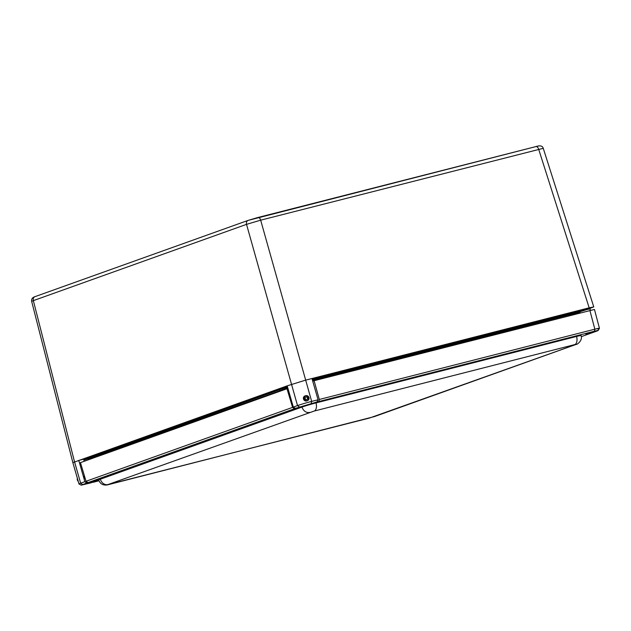 <?xml version="1.0" encoding="UTF-8"?>
<svg xmlns="http://www.w3.org/2000/svg" width="631" height="631" viewBox="0 0 631 631"><rect width="100%" height="100%" fill="white"/><g stroke="black" fill="none" stroke-linecap="round" stroke-linejoin="round"><path stroke-width="0.95" d="M282.538 389.619A0.883 0.734 -109.7 0 1 281.852 388.941L88.514 458.185L88.269 457.341L287.35 386.346M312.171 379.247L322.488 375.997L571.441 312.629L571.686 313.481L322.733 376.849L312.416 380.099M571.71 313.804L578.382 312.235L578.627 313.086L572.065 314.632M31.66 301.35L33.348 300.632A3.541 2.926 -109.7 0 1 35.02 296.641C32.441 297.414 31.321 298.984 31.66 301.35L72.865 462.633L287.208 385.841L293.305 407.098L294.259 407.768L295.655 408.281L316.904 401.994M87.11 482.013L85.824 482.344L84.869 481.674L78.78 460.417L88.443 457.948M287.208 385.841L305.57 380.154L589.173 307.818L593.771 306.895L587.461 309.308M579.881 312.014L578.469 312.526M88.411 457.838L83.592 458.997L88.324 457.522M287.326 386.267L286.387 386.432L287.271 386.077M312.029 378.734L315.934 377.748L312.148 379.144M571.489 312.795L578.217 310.854L574.407 312.306L582.224 310.72M581.183 311.249L571.718 313.733M582.105 310.294L587.319 308.804M311.966 378.521L318.063 399.778L311.667 401.403A10.624 0.465 164 0 0 297.516 405.591L293.305 407.098M316.959 401.979L318.063 399.778M295.655 408.281L311.414 403.958A9.741 0.426 164 0 0 304.032 406.143L295.679 408.273M308.945 397.546C309.261 399.06 308.725 400.125 307.321 400.724C303.779 402.333 301.515 396.86 305.436 395.763C307.116 395.306 308.283 395.897 308.945 397.546M85.824 482.344L86.313 483.18L95.115 480.79M94.666 481.051A9.741 0.426 164 0 0 96.18 480.964L90.777 482.896M90.73 482.912L96.18 480.964L96.977 479.812M90.675 482.928L81.178 485.16L86.313 483.18M84.869 481.674L80.658 483.18A10.624 0.465 164 0 0 78.978 483.93A10.624 0.465 164 0 0 78.985 483.953L81.178 485.16M82.566 484.521L80.658 483.18L74.561 461.924L33.348 300.632L246.524 224.36L297.516 405.591L299.425 406.932M35.02 296.641L248.188 220.369A3.541 2.926 -109.7 0 1 248.196 220.369A3.541 2.926 -109.7 0 0 246.524 224.36L260.666 220.172L543.259 148.324L593.771 306.895M590.427 310.239L590.032 308.875L586.365 309.703L579.818 311.809L580.126 312.866M98.783 480.246L92.812 482.171M286.987 388.735L80.453 462.633L86.037 481.279L87.969 482.612L98.767 479.852A10.482 0.457 -16 0 1 100.353 479.205L302.028 407.05A10.482 0.457 -16 0 1 305.309 405.962L294.503 408.714L292.579 407.381L286.987 388.735L287.965 388.483M312.731 381.203L314.104 380.714L319.318 399.47L318.86 401.513L311.738 404.061A10.482 0.457 -16 0 0 305.309 405.962L305.254 405.757M369.08 418.148A7.083 3.967 -104.3 0 0 369.285 418.108A7.083 3.967 -104.3 0 0 369.482 418.045L107.988 484.553L314.191 411.057A7.083 3.967 -104.3 0 0 315.989 402.917A10.482 0.457 -16 0 0 311.738 404.061L311.682 403.864M292.579 407.381L86.037 481.279M318.86 401.513L594.394 331.236C598.425 330.234 599.229 330.187 596.808 331.101L598.204 330.494L599.45 328.286L594.457 309.458L314.104 380.714M87.969 482.612L294.503 408.714M597.762 329.027C600.673 327.954 599.702 328.01 594.852 329.193L319.318 399.47M315.989 402.917L576.553 336.457A10.482 0.457 -16 0 1 581.088 335.55C583.02 340.811 576.403 345.047 576.127 344.416A7.083 5.86 -109.7 0 1 575.693 344.55L369.482 418.045M98.988 480.79L92.978 482.329M596.808 331.101L581.309 336.646M595.893 331.267L585.742 334.036L595.893 331.267M572.199 314.885L571.915 314.364L568.01 315.145L325.58 376.975L312.637 380.864M287.066 388.254L90.178 458.366L88.75 459.005L88.79 459.644M281.607 388.089L281.852 388.941L287.594 387.197L286.853 387.513L287.184 388.68M88.774 458.603L83.852 460.141L84.183 461.293M307.234 399.242A1.388 1.152 -109.7 0 1 305.23 398.658A1.388 1.152 -109.7 0 1 307.25 397.577A1.388 1.152 -109.7 0 1 307.234 399.242M307.983 400.038A2.524 2.082 -109.7 0 1 307.163 400.646A2.524 2.082 -109.7 0 1 304.355 398.973A2.524 2.082 -109.7 0 1 305.467 395.897A2.524 2.082 -109.7 0 1 308.015 397.009A2.524 2.082 -109.7 0 1 307.983 400.038M77.368 478.33A2.524 2.082 70.3 0 0 77.242 478.921A2.524 2.082 70.3 0 0 78.244 481.398M292.563 404.526A5.253 4.346 -109.7 0 1 291.656 401.355M85.359 479.008A5.253 4.346 -109.7 0 1 84.27 475.372M89.113 456.962L89.357 457.814A0.883 0.734 70.3 0 0 89.933 458.461M316.312 379.617A0.883 0.734 -109.7 0 1 315.642 378.947L315.397 378.095M322.654 377.756A0.883 0.497 -104.3 0 0 322.733 376.849L322.488 375.997M569.32 314.822A0.883 0.497 -104.3 0 0 569.383 313.938L569.138 313.086M576.379 313.82A0.883 0.497 -104.3 0 0 576.324 313.544L576.079 312.692M311.217 403.446L311.667 401.403L260.666 220.172A3.541 1.98 -104.3 0 0 257.937 217.482L257.937 217.482A3.541 1.98 -104.3 0 0 257.834 217.514L248.409 220.306A3.541 2.926 -109.7 0 0 248.196 220.369L535.948 146.581A3.541 1.98 -104.3 0 0 535.845 146.605L258.04 217.466M543.259 148.324C542.542 145.816 540.104 145.24 535.948 146.581A3.541 1.98 -104.3 0 1 538.677 149.271L589.173 307.818M589.867 310.381L594.852 329.193L594.394 331.236M108.918 484.505A7.083 3.967 75.7 0 1 108.721 484.561A7.083 3.967 75.7 0 1 108.485 484.608M98.688 479.946C100.897 486.327 106.891 485.168 108.721 484.561L374.451 416.57A7.083 5.86 -109.7 0 1 374.017 416.705M107.988 484.553A7.083 5.86 -109.7 0 1 100.353 479.205M309.663 412.398A7.083 5.86 -109.7 0 1 302.028 407.05M576.553 336.457A7.083 3.967 75.7 0 1 574.754 344.597L575.693 344.55M314.191 411.057L574.754 344.597M568.326 315.871L568.01 315.145M325.888 377.709L325.58 376.975M279.983 391.244L279.912 390.486M90.249 459.123L90.178 458.366M89.089 458.792L88.514 458.185M571.441 314.372L571.686 313.481M72.865 462.633L78.978 483.93M574.407 312.306L574.273 311.848M576.127 344.416L374.451 416.57M587.485 309.403L587.28 308.677M582.279 310.894L582.074 310.176M306.414 400.914L307.163 400.646M304.592 396.205L305.467 395.897"/></g></svg>
